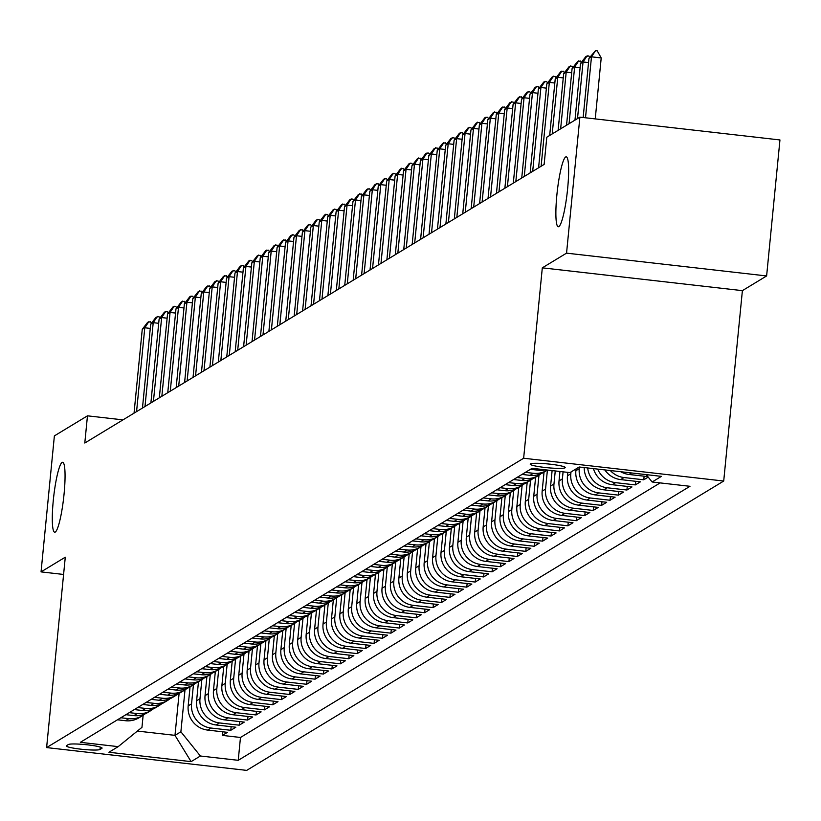 <?xml version="1.0" encoding="UTF-8"?>
<svg xmlns="http://www.w3.org/2000/svg" width="821" height="821" viewBox="0 0 821 821"><rect width="100%" height="100%" fill="white"/><g stroke="black" fill="none" stroke-linecap="round" stroke-linejoin="round"><path stroke-width="1.23" d="M556.864 195.059A35.19 5.018 96.5 0 1 566.244 156.832A35.19 5.018 96.5 0 1 567.65 188.522A35.19 5.018 96.5 0 1 558.27 226.75A35.19 5.018 96.5 0 1 556.864 195.059M53.283 500.512A35.19 5.018 96.5 0 1 62.663 462.285A35.19 5.018 96.5 0 1 64.069 493.975A35.19 5.018 96.5 0 1 54.689 532.213A35.19 5.018 96.5 0 1 53.283 500.512M530.428 463.865A17.6 1.909 -174.4 0 0 530.212 464.122A17.6 1.909 -174.4 0 0 546.283 467.611A17.6 1.909 -174.4 0 0 565.033 467.806A17.6 1.909 -174.4 0 0 565.238 467.56A17.6 1.909 -174.4 0 0 549.167 464.07A17.6 1.909 -174.4 0 0 530.428 463.865M766.619 275.948L566.552 253.145L542.312 267.841L742.389 290.644L766.619 275.948L779.95 139.95L579.883 117.146L546.796 137.21L544.138 164.416L84.799 443.022L87.467 415.826L54.381 435.889L41.05 571.888L63.586 574.454M742.389 290.644L723.712 481.034L246.68 770.385L46.612 747.582L523.644 458.241L723.712 481.034M190.051 686.818L188.183 705.865A21.993 21.633 58.8 0 0 207.682 730.085L227.417 732.342L222.358 735.4L222.717 731.798M193.428 684.765L191.56 703.823A21.993 21.633 58.8 0 0 211.048 728.042L230.793 730.29L231.142 726.688M230.793 730.29L235.843 727.221L216.108 724.974A21.993 21.633 58.8 0 1 196.609 700.754L198.477 681.707M206.913 676.596L205.045 695.644A21.993 21.633 58.8 0 0 224.533 719.863L244.278 722.111L239.219 725.179L239.568 721.577M215.338 671.486L213.47 690.523A21.993 21.633 58.8 0 0 232.969 714.752L252.704 717L247.644 720.068L248.004 716.466M223.764 666.365L221.896 685.412A21.993 21.633 58.8 0 0 241.395 709.642L261.129 711.889L256.07 714.958L256.429 711.355M232.199 661.254L230.332 680.301A21.993 21.633 58.8 0 0 249.82 704.531L269.555 706.778L264.506 709.847L264.855 706.245M240.625 656.143L238.757 675.19A21.993 21.633 58.8 0 0 258.246 699.42L277.991 701.668L272.931 704.736L273.28 701.124M249.05 651.032L247.183 670.08A21.993 21.633 58.8 0 0 266.681 694.299L286.416 696.557L281.357 699.615L281.716 696.013M257.476 645.922L255.608 664.969A21.993 21.633 58.8 0 0 275.107 689.188L294.842 691.436L289.782 694.504L290.141 690.902M265.912 640.811L264.044 659.858A21.993 21.633 58.8 0 0 283.532 684.078L303.267 686.325L298.218 689.394L298.567 685.792M274.337 635.7L272.469 654.737A21.993 21.633 58.8 0 0 291.968 678.967L311.703 681.214L306.644 684.283L306.992 680.681M282.763 630.579L280.895 649.627A21.993 21.633 58.8 0 0 300.394 673.856L320.128 676.104L315.069 679.172L315.428 675.57M291.188 625.469L289.32 644.516A21.993 21.633 58.8 0 0 308.819 668.746L328.554 670.993L323.495 674.062L323.854 670.459M299.624 620.358L297.756 639.405A21.993 21.633 58.8 0 0 317.245 663.635L336.979 665.882L331.93 668.951L332.279 665.338M308.049 615.247L306.182 634.294A21.993 21.633 58.8 0 0 325.68 658.514L345.415 660.772L340.356 663.83L340.705 660.228M316.475 610.136L314.607 629.184A21.993 21.633 58.8 0 0 334.106 653.403L353.841 655.651L348.781 658.719L349.141 655.117M324.9 605.026L323.033 624.073A21.993 21.633 58.8 0 0 342.531 648.292L362.266 650.54L357.207 653.608L357.566 650.006M333.336 599.915L331.468 618.952A21.993 21.633 58.8 0 0 350.957 643.182L370.702 645.429L365.643 648.498L365.992 644.896M341.762 594.794L339.894 613.841A21.993 21.633 58.8 0 0 359.393 638.071L379.128 640.318L374.068 643.387L374.417 639.785M350.187 589.683L348.32 608.73A21.993 21.633 58.8 0 0 367.818 632.96L387.553 635.208L382.494 638.276L382.853 634.674M358.613 584.573L356.745 603.62A21.993 21.633 58.8 0 0 376.244 627.849L395.979 630.097L390.929 633.165L391.278 629.553M367.049 579.462L365.181 598.509A21.993 21.633 58.8 0 0 384.669 622.729L404.414 624.986L399.355 628.044L399.704 624.442M375.474 574.351L373.606 593.398A21.993 21.633 58.8 0 0 393.105 617.618L412.84 619.865L407.78 622.934L408.129 619.332M383.9 569.24L382.032 588.288A21.993 21.633 58.8 0 0 401.531 612.507L421.265 614.755L416.206 617.823L416.565 614.221M392.325 564.13L390.457 583.167A21.993 21.633 58.8 0 0 409.956 607.396L429.691 609.644L424.642 612.712L424.991 609.11M400.761 559.009L398.893 578.056A21.993 21.633 58.8 0 0 418.382 602.286L438.127 604.533L433.067 607.602L433.416 603.999M409.186 553.898L407.319 572.945A21.993 21.633 58.8 0 0 426.817 597.175L446.552 599.422L441.493 602.491L441.852 598.889M417.612 548.787L415.744 567.834A21.993 21.633 58.8 0 0 435.243 592.064L454.978 594.312L449.918 597.38L450.277 593.768M426.037 543.676L424.18 562.724A21.993 21.633 58.8 0 0 443.668 586.943L463.403 589.201L458.354 592.259L458.703 588.657M434.473 538.566L432.605 557.613A21.993 21.633 58.8 0 0 452.094 581.832L471.839 584.08L466.78 587.148L467.128 583.546M442.899 533.455L441.031 552.502A21.993 21.633 58.8 0 0 460.53 576.722L480.264 578.969L475.205 582.038L475.564 578.436M451.324 528.344L449.456 547.381A21.993 21.633 58.8 0 0 468.955 571.611L488.69 573.858L483.631 576.927L483.99 573.325M459.76 523.223L457.892 542.271A21.993 21.633 58.8 0 0 477.381 566.5L497.116 568.748L492.066 571.816L492.415 568.214M468.186 518.113L466.318 537.16A21.993 21.633 58.8 0 0 485.806 561.39L505.551 563.637L500.492 566.706L500.841 563.103M476.611 513.002L474.743 532.049A21.993 21.633 58.8 0 0 494.242 556.269L513.977 558.526L508.917 561.595L509.277 557.982M485.037 507.891L483.169 526.938A21.993 21.633 58.8 0 0 502.668 551.158L522.402 553.416L517.343 556.474L517.702 552.872M493.472 502.78L491.605 521.828A21.993 21.633 58.8 0 0 511.093 546.047L530.828 548.295L525.779 551.363L526.128 547.761M501.898 497.67L500.03 516.717A21.993 21.633 58.8 0 0 519.529 540.936L539.264 543.184L534.204 546.252L534.553 542.65M510.323 492.559L508.456 511.596A21.993 21.633 58.8 0 0 527.954 535.826L547.689 538.073L542.63 541.142L542.989 537.539M518.749 487.438L516.881 506.485A21.993 21.633 58.8 0 0 536.38 530.715L556.115 532.962L551.055 536.031L551.414 532.429M527.185 482.327L525.317 501.374A21.993 21.633 58.8 0 0 544.805 525.604L564.54 527.852L559.491 530.92L559.84 527.318M535.61 477.217L533.742 496.264A21.993 21.633 58.8 0 0 553.241 520.483L572.976 522.741L567.916 525.809L568.265 522.197M544.036 472.106L542.168 491.153A21.993 21.633 58.8 0 0 561.667 515.372L581.401 517.63L576.342 520.688L576.701 517.086M552.112 470.587L550.593 486.042A21.993 21.633 58.8 0 0 570.092 510.262L589.827 512.509L584.768 515.578L585.127 511.976M559.953 471.48L559.029 480.932A21.993 21.633 58.8 0 0 578.518 505.151L598.263 507.399L593.203 510.467L593.552 506.865M567.793 472.373L567.455 475.811A21.993 21.633 58.8 0 0 586.953 500.04L606.688 502.288L601.629 505.356L601.978 501.754M576.055 468.914L575.88 470.7A21.993 21.633 58.8 0 0 595.379 494.93L615.114 497.177L610.054 500.246L610.413 496.643M584.203 467.57A21.993 21.633 58.8 0 0 603.804 489.819L623.539 492.066L618.49 495.135L618.839 491.533M593.46 468.627A21.993 21.633 58.8 0 0 612.23 484.698L631.975 486.956L626.916 490.024L627.265 486.412M604.851 469.92A21.993 21.633 58.8 0 0 620.666 479.587L640.401 481.845L635.341 484.903L635.69 481.301M648.2 477.104L643.767 479.792L644.126 476.19M100.008 749.481L101.866 748.362A17.046 1.847 -174.4 0 0 102.071 748.105A17.046 1.847 -174.4 0 0 86.503 744.729A17.046 1.847 -174.4 0 0 68.338 744.534L66.491 745.663A17.046 1.847 -174.4 0 0 66.285 745.909A17.046 1.847 -174.4 0 0 81.854 749.286A17.046 1.847 -174.4 0 0 100.008 749.481L100.244 747.079M179.111 693.304L174.986 735.359L180.887 731.778L200.386 756.008L238.234 760.318L689.989 486.299L652.131 481.989L661.408 476.365L579.216 466.995L569.948 472.619L532.09 468.309L80.345 742.317L118.193 746.638L141.961 727.344L143.141 715.255M200.386 756.008L191.108 761.631L108.926 752.262L118.193 746.638M579.41 467.026L579.257 468.658L575.88 470.7M571.005 471.983L570.821 473.768L567.455 475.811M563.083 471.839L562.395 478.879L559.029 480.932M555.253 470.946L553.97 483.99L550.593 486.042M525.389 472.373L533.414 473.286A21.993 21.633 -121.2 0 0 547.412 470.053L545.544 489.111L542.168 491.153M538.976 475.164L537.108 494.221L533.742 496.264M530.551 480.275L528.683 499.332L525.317 501.374M522.125 485.385L520.257 504.443L516.881 506.485M513.7 490.506L511.832 509.554L508.456 511.596M505.264 495.617L503.396 514.664L500.03 516.717M496.838 500.728L494.971 519.775L491.605 521.828M488.413 505.839L486.545 524.896L483.169 526.938M479.987 510.949L478.12 530.007L474.743 532.049M471.552 516.06L469.684 535.118L466.318 537.16M463.126 521.171L461.258 540.228L457.892 542.271M454.701 526.292L452.833 545.339L449.456 547.381M446.275 531.403L444.407 550.45L441.031 552.502M437.839 536.513L435.972 555.56L432.605 557.613M429.414 541.624L427.546 560.681L424.18 562.724M420.988 546.735L419.12 565.792L415.744 567.834M412.563 551.845L410.685 570.903L407.319 572.945M404.127 556.956L402.259 576.014L398.893 578.056M395.701 562.077L393.834 581.124L390.457 583.167M387.276 567.188L385.408 586.235L382.032 588.288M378.85 572.299L376.972 591.346L373.606 593.398M370.415 577.409L368.547 596.467L365.181 598.509M361.989 582.52L360.121 601.577L356.745 603.62M353.564 587.631L351.696 606.688L348.32 608.73M345.128 592.741L343.26 611.799L339.894 613.841M336.702 597.862L334.835 616.91L331.468 618.952M328.277 602.973L326.409 622.02L323.033 624.073M319.851 608.084L317.984 627.131L314.607 629.184M311.416 613.195L309.548 632.252L306.182 634.294M302.99 618.305L301.122 637.363L297.756 639.405M294.565 623.416L292.697 642.474L289.32 644.516M286.139 628.527L284.271 647.584L280.895 649.627M277.703 633.648L275.835 652.695L272.469 654.737M269.278 638.759L267.41 657.806L264.044 659.858M260.852 643.869L258.984 662.916L255.608 664.969M252.427 648.98L250.559 668.037L247.183 670.08M243.991 654.091L242.123 673.148L238.757 675.19M235.565 659.201L233.698 678.259L230.332 680.301M227.14 664.312L225.272 683.37L221.896 685.412M218.714 669.433L216.847 688.48L213.47 690.523M210.279 674.544L208.411 693.591L205.045 695.644M201.853 679.655L199.985 698.702L196.609 700.754M222.358 735.4L240.471 737.474L660.166 482.902M620.707 471.726A21.993 21.633 58.8 0 0 629.091 474.476L647.81 476.611M643.767 479.792L624.032 477.545A21.993 21.633 -121.2 0 1 610.321 470.546M635.341 484.903L615.606 482.656A21.993 21.633 -121.2 0 1 597.709 469.109M626.916 490.024L607.181 487.766A21.993 21.633 -121.2 0 1 587.692 467.96M618.49 495.135L598.745 492.887A21.993 21.633 -121.2 0 1 579.257 468.658M610.054 500.246L590.32 497.998A21.993 21.633 -121.2 0 1 570.821 473.768M601.629 505.356L581.894 503.109A21.993 21.633 -121.2 0 1 562.395 478.879M593.203 510.467L573.469 508.22A21.993 21.633 -121.2 0 1 553.97 483.99M584.768 515.578L565.033 513.33A21.993 21.633 -121.2 0 1 545.544 489.111M576.342 520.688L556.607 518.441A21.993 21.633 -121.2 0 1 537.108 494.221M567.916 525.809L548.182 523.552A21.993 21.633 -121.2 0 1 528.683 499.332M559.491 530.92L539.756 528.673A21.993 21.633 -121.2 0 1 520.257 504.443M551.055 536.031L531.32 533.783A21.993 21.633 -121.2 0 1 511.832 509.554M542.63 541.142L522.895 538.894A21.993 21.633 -121.2 0 1 503.396 514.664M534.204 546.252L514.469 544.005A21.993 21.633 -121.2 0 1 494.971 519.775M525.779 551.363L506.044 549.116A21.993 21.633 -121.2 0 1 486.545 524.896M517.343 556.474L497.608 554.226A21.993 21.633 -121.2 0 1 478.12 530.007M508.917 561.595L489.183 559.337A21.993 21.633 -121.2 0 1 469.684 535.118M500.492 566.706L480.757 564.458A21.993 21.633 -121.2 0 1 461.258 540.228M492.066 571.816L472.321 569.569A21.993 21.633 -121.2 0 1 452.833 545.339M483.631 576.927L463.896 574.679A21.993 21.633 -121.2 0 1 444.407 550.45M475.205 582.038L455.47 579.79A21.993 21.633 -121.2 0 1 435.972 555.56M466.78 587.148L447.045 584.901A21.993 21.633 -121.2 0 1 427.546 560.681M458.354 592.259L438.609 590.012A21.993 21.633 -121.2 0 1 419.12 565.792M449.918 597.38L430.183 595.122A21.993 21.633 -121.2 0 1 410.685 570.903M441.493 602.491L421.758 600.243A21.993 21.633 -121.2 0 1 402.259 576.014M433.067 607.602L413.332 605.354A21.993 21.633 -121.2 0 1 393.834 581.124M424.642 612.712L404.897 610.465A21.993 21.633 -121.2 0 1 385.408 586.235M416.206 617.823L396.471 615.576A21.993 21.633 -121.2 0 1 376.972 591.346M407.78 622.934L388.046 620.686A21.993 21.633 -121.2 0 1 368.547 596.467M399.355 628.044L379.62 625.797A21.993 21.633 -121.2 0 1 360.121 601.577M390.929 633.165L371.184 630.908A21.993 21.633 -121.2 0 1 351.696 606.688M382.494 638.276L362.759 636.029A21.993 21.633 -121.2 0 1 343.26 611.799M374.068 643.387L354.333 641.139A21.993 21.633 -121.2 0 1 334.835 616.91M365.643 648.498L345.908 646.25A21.993 21.633 -121.2 0 1 326.409 622.02M357.207 653.608L337.472 651.361A21.993 21.633 -121.2 0 1 317.984 627.131M348.781 658.719L329.047 656.472A21.993 21.633 -121.2 0 1 309.548 632.252M340.356 663.83L320.621 661.582A21.993 21.633 -121.2 0 1 301.122 637.363M331.93 668.951L312.196 666.693A21.993 21.633 -121.2 0 1 292.697 642.474M323.495 674.062L303.76 671.814A21.993 21.633 -121.2 0 1 284.271 647.584M315.069 679.172L295.334 676.925A21.993 21.633 -121.2 0 1 275.835 652.695M306.644 684.283L286.909 682.035A21.993 21.633 -121.2 0 1 267.41 657.806M298.218 689.394L278.483 687.146A21.993 21.633 -121.2 0 1 258.984 662.916M289.782 694.504L270.047 692.257A21.993 21.633 -121.2 0 1 250.559 668.037M281.357 699.615L261.622 697.368A21.993 21.633 -121.2 0 1 242.123 673.148M272.931 704.736L253.196 702.478A21.993 21.633 -121.2 0 1 233.698 678.259M264.506 709.847L244.761 707.599A21.993 21.633 -121.2 0 1 225.272 683.37M256.07 714.958L236.335 712.71A21.993 21.633 -121.2 0 1 216.847 688.48M247.644 720.068L227.91 717.821A21.993 21.633 -121.2 0 1 208.411 693.591M239.219 725.179L219.484 722.932A21.993 21.633 -121.2 0 1 199.985 698.702M120.831 717.759L128.866 718.673A21.993 21.633 58.8 0 0 144.824 714.013M117.465 719.801L125.49 720.725A21.993 21.633 58.8 0 0 139.026 717.77L142.402 715.717M125.89 714.691L133.915 715.604A21.993 21.633 58.8 0 0 147.462 712.659L150.828 710.606A21.993 21.633 -121.2 0 1 137.292 713.562L129.266 712.649M134.316 709.58L142.351 710.493A21.993 21.633 58.8 0 0 155.887 707.538L159.253 705.496A21.993 21.633 -121.2 0 1 145.717 708.451L137.692 707.538M142.751 704.469L150.777 705.383A21.993 21.633 58.8 0 0 164.313 702.427L167.689 700.385A21.993 21.633 -121.2 0 1 154.143 703.34L146.117 702.427M151.177 699.359L159.202 700.272A21.993 21.633 58.8 0 0 172.749 697.316L176.115 695.274A21.993 21.633 -121.2 0 1 162.579 698.23L154.543 697.316M159.602 694.248L167.628 695.161A21.993 21.633 58.8 0 0 181.174 692.206L184.54 690.163A21.993 21.633 -121.2 0 1 171.004 693.119L162.979 692.195M168.028 689.137L176.063 690.051A21.993 21.633 58.8 0 0 189.6 687.095L192.976 685.053A21.993 21.633 -121.2 0 1 179.43 687.998L171.404 687.085M176.464 684.016L184.489 684.94A21.993 21.633 58.8 0 0 198.025 681.984L201.402 679.932A21.993 21.633 -121.2 0 1 187.855 682.887L179.83 681.974M184.889 678.905L192.914 679.819A21.993 21.633 58.8 0 0 206.461 676.873L209.827 674.821A21.993 21.633 -121.2 0 1 196.291 677.777L188.255 676.863M193.315 673.795L201.34 674.708A21.993 21.633 58.8 0 0 214.886 671.752L218.253 669.71A21.993 21.633 -121.2 0 1 204.716 672.666L196.691 671.752M201.74 668.684L209.776 669.597A21.993 21.633 58.8 0 0 223.312 666.642L226.688 664.6A21.993 21.633 -121.2 0 1 213.142 667.555L205.117 666.642M210.176 663.573L218.201 664.487A21.993 21.633 58.8 0 0 231.738 661.531L235.114 659.489A21.993 21.633 -121.2 0 1 221.567 662.444L213.542 661.531M218.602 658.463L226.627 659.376A21.993 21.633 58.8 0 0 240.173 656.42L243.539 654.378A21.993 21.633 -121.2 0 1 230.003 657.334L221.978 656.41M227.027 653.352L235.052 654.265A21.993 21.633 58.8 0 0 248.599 651.31L251.965 649.267A21.993 21.633 -121.2 0 1 238.429 652.213L230.403 651.299M235.463 648.231L243.488 649.154A21.993 21.633 58.8 0 0 257.024 646.199L260.401 644.146A21.993 21.633 -121.2 0 1 246.854 647.102L238.829 646.189M243.888 643.12L251.914 644.033A21.993 21.633 58.8 0 0 265.45 641.088L268.826 639.036A21.993 21.633 -121.2 0 1 255.29 641.991L247.254 641.078M252.314 638.009L260.339 638.923A21.993 21.633 58.8 0 0 273.886 635.967L277.252 633.925A21.993 21.633 -121.2 0 1 263.715 636.88L255.69 635.967M260.739 632.899L268.775 633.812A21.993 21.633 58.8 0 0 282.311 630.856L285.677 628.814A21.993 21.633 -121.2 0 1 272.141 631.77L264.116 630.856M269.175 627.788L277.2 628.701A21.993 21.633 58.8 0 0 290.737 625.746L294.113 623.703A21.993 21.633 -121.2 0 1 280.566 626.659L272.541 625.746M277.601 622.677L285.626 623.591A21.993 21.633 58.8 0 0 299.162 620.635L302.539 618.593A21.993 21.633 -121.2 0 1 289.002 621.548L280.967 620.625M286.026 617.566L294.051 618.48A21.993 21.633 58.8 0 0 307.598 615.524L310.964 613.482A21.993 21.633 -121.2 0 1 297.428 616.427L289.403 615.514M294.452 612.445L302.487 613.369A21.993 21.633 58.8 0 0 316.023 610.413L319.39 608.361A21.993 21.633 -121.2 0 1 305.853 611.317L297.828 610.403M302.887 607.335L310.913 608.248A21.993 21.633 58.8 0 0 324.449 605.303L327.825 603.25A21.993 21.633 -121.2 0 1 314.279 606.206L306.254 605.293M311.313 602.224L319.338 603.137A21.993 21.633 58.8 0 0 332.874 600.182L336.251 598.14A21.993 21.633 -121.2 0 1 322.715 601.095L314.679 600.182M319.738 597.113L327.764 598.027A21.993 21.633 58.8 0 0 341.31 595.071L344.676 593.029A21.993 21.633 -121.2 0 1 331.14 595.984L323.115 595.071M328.164 592.003L336.2 592.916A21.993 21.633 58.8 0 0 349.736 589.96L353.102 587.918A21.993 21.633 -121.2 0 1 339.566 590.874L331.54 589.96M336.6 586.892L344.625 587.805A21.993 21.633 58.8 0 0 358.161 584.85L361.538 582.807A21.993 21.633 -121.2 0 1 347.991 585.763L339.966 584.839M345.025 581.781L353.051 582.694A21.993 21.633 58.8 0 0 366.587 579.739L369.963 577.697A21.993 21.633 -121.2 0 1 356.427 580.642L348.391 579.729M353.451 576.66L361.476 577.584A21.993 21.633 58.8 0 0 375.023 574.628L378.389 572.576A21.993 21.633 -121.2 0 1 364.852 575.531L356.827 574.618M361.876 571.549L369.912 572.463A21.993 21.633 58.8 0 0 383.448 569.517L386.824 567.465A21.993 21.633 -121.2 0 1 373.278 570.421L365.253 569.507M370.312 566.439L378.337 567.352A21.993 21.633 58.8 0 0 391.874 564.396L395.25 562.354A21.993 21.633 -121.2 0 1 381.703 565.31L373.678 564.396M378.738 561.328L386.763 562.241A21.993 21.633 58.8 0 0 400.309 559.286L403.675 557.243A21.993 21.633 -121.2 0 1 390.139 560.199L382.104 559.286M387.163 556.217L395.188 557.131A21.993 21.633 58.8 0 0 408.735 554.175L412.101 552.133A21.993 21.633 -121.2 0 1 398.565 555.088L390.539 554.175M395.589 551.107L403.624 552.02A21.993 21.633 58.8 0 0 417.16 549.064L420.537 547.022A21.993 21.633 -121.2 0 1 406.99 549.978L398.965 549.054M404.024 545.996L412.05 546.909A21.993 21.633 58.8 0 0 425.586 543.954L428.962 541.911A21.993 21.633 -121.2 0 1 415.416 544.857L407.39 543.943M412.45 540.875L420.475 541.798A21.993 21.633 58.8 0 0 434.022 538.843L437.388 536.79A21.993 21.633 -121.2 0 1 423.852 539.746L415.816 538.833M420.875 535.764L428.901 536.677A21.993 21.633 58.8 0 0 442.447 533.732L445.813 531.68A21.993 21.633 -121.2 0 1 432.277 534.635L424.252 533.722M429.311 530.653L437.336 531.567A21.993 21.633 58.8 0 0 450.873 528.611L454.249 526.569A21.993 21.633 -121.2 0 1 440.703 529.524L432.677 528.611M437.737 525.543L445.762 526.456A21.993 21.633 58.8 0 0 459.298 523.5L462.675 521.458A21.993 21.633 -121.2 0 1 449.128 524.414L441.103 523.5M446.162 520.432L454.187 521.345A21.993 21.633 58.8 0 0 467.734 518.39L471.1 516.347A21.993 21.633 -121.2 0 1 457.564 519.303L449.539 518.39M454.588 515.321L462.623 516.235A21.993 21.633 58.8 0 0 476.159 513.279L479.526 511.237A21.993 21.633 -121.2 0 1 465.989 514.192L457.964 513.269M463.023 510.21L471.049 511.124A21.993 21.633 58.8 0 0 484.585 508.168L487.961 506.126A21.993 21.633 -121.2 0 1 474.415 509.071L466.39 508.158M471.449 505.089L479.474 506.013A21.993 21.633 58.8 0 0 493.011 503.057L496.387 501.005A21.993 21.633 -121.2 0 1 482.851 503.961L474.815 503.047M479.875 499.979L487.9 500.892A21.993 21.633 58.8 0 0 501.446 497.947L504.812 495.894A21.993 21.633 -121.2 0 1 491.276 498.85L483.251 497.937M488.3 494.868L496.336 495.781A21.993 21.633 58.8 0 0 509.872 492.826L513.238 490.784A21.993 21.633 -121.2 0 1 499.702 493.739L491.676 492.826M496.736 489.757L504.761 490.671A21.993 21.633 58.8 0 0 518.297 487.715L521.674 485.673A21.993 21.633 -121.2 0 1 508.127 488.628L500.102 487.715M505.161 484.647L513.187 485.56A21.993 21.633 58.8 0 0 526.723 482.604L530.099 480.562A21.993 21.633 -121.2 0 1 516.563 483.518L508.527 482.604M513.587 479.536L521.612 480.449A21.993 21.633 58.8 0 0 535.159 477.494L538.525 475.451A21.993 21.633 -121.2 0 1 524.988 478.407L516.963 477.483M522.012 474.425L530.048 475.338A21.993 21.633 58.8 0 0 543.584 472.383L546.95 470.341M530.448 469.304L538.473 470.228A21.993 21.633 58.8 0 0 545.596 469.848M185.002 689.876L180.887 731.778M566.552 253.145L579.883 117.146M542.312 267.841L523.644 458.241M46.612 747.582L65.28 557.192L41.05 571.888M122.965 419.87L87.467 415.826M137.364 731.07L174.986 735.359L191.108 761.631M240.471 737.474L238.234 760.318M153.25 708.903A21.993 21.633 -121.2 0 1 150.828 710.606M161.675 703.792A21.993 21.633 -121.2 0 1 159.253 705.496M170.111 698.671A21.993 21.633 -121.2 0 1 167.689 700.385M178.537 693.56A21.993 21.633 -121.2 0 1 176.115 695.274M186.962 688.45A21.993 21.633 -121.2 0 1 184.54 690.163M195.388 683.339A21.993 21.633 -121.2 0 1 192.976 685.053M203.824 678.228A21.993 21.633 -121.2 0 1 201.402 679.932M212.249 673.117A21.993 21.633 -121.2 0 1 209.827 674.821M220.675 668.007A21.993 21.633 -121.2 0 1 218.253 669.71M229.11 662.886A21.993 21.633 -121.2 0 1 226.688 664.6M237.536 657.775A21.993 21.633 -121.2 0 1 235.114 659.489M245.961 652.664A21.993 21.633 -121.2 0 1 243.539 654.378M254.387 647.553A21.993 21.633 -121.2 0 1 251.965 649.267M262.823 642.443A21.993 21.633 -121.2 0 1 260.401 644.146M271.248 637.332A21.993 21.633 -121.2 0 1 268.826 639.036M279.674 632.221A21.993 21.633 -121.2 0 1 277.252 633.925M288.099 627.1A21.993 21.633 -121.2 0 1 285.677 628.814M296.535 621.99A21.993 21.633 -121.2 0 1 294.113 623.703M304.96 616.879A21.993 21.633 -121.2 0 1 302.539 618.593M313.386 611.768A21.993 21.633 -121.2 0 1 310.964 613.482M321.811 606.657A21.993 21.633 -121.2 0 1 319.39 608.361M330.247 601.547A21.993 21.633 -121.2 0 1 327.825 603.25M338.673 596.436A21.993 21.633 -121.2 0 1 336.251 598.14M347.098 591.315A21.993 21.633 -121.2 0 1 344.676 593.029M355.524 586.204A21.993 21.633 -121.2 0 1 353.102 587.918M363.96 581.094A21.993 21.633 -121.2 0 1 361.538 582.807M372.385 575.983A21.993 21.633 -121.2 0 1 369.963 577.697M380.811 570.872A21.993 21.633 -121.2 0 1 378.389 572.576M389.236 565.761A21.993 21.633 -121.2 0 1 386.824 567.465M397.672 560.64A21.993 21.633 -121.2 0 1 395.25 562.354M406.097 555.53A21.993 21.633 -121.2 0 1 403.675 557.243M414.523 550.419A21.993 21.633 -121.2 0 1 412.101 552.133M422.948 545.308A21.993 21.633 -121.2 0 1 420.537 547.022M431.384 540.197A21.993 21.633 -121.2 0 1 428.962 541.911M439.81 535.087A21.993 21.633 -121.2 0 1 437.388 536.79M448.235 529.976A21.993 21.633 -121.2 0 1 445.813 531.68M456.671 524.855A21.993 21.633 -121.2 0 1 454.249 526.569M465.097 519.744A21.993 21.633 -121.2 0 1 462.675 521.458M473.522 514.634A21.993 21.633 -121.2 0 1 471.1 516.347M481.948 509.523A21.993 21.633 -121.2 0 1 479.526 511.237M490.383 504.412A21.993 21.633 -121.2 0 1 487.961 506.126M498.809 499.301A21.993 21.633 -121.2 0 1 496.387 501.005M507.234 494.191A21.993 21.633 -121.2 0 1 504.812 495.894M515.66 489.07A21.993 21.633 -121.2 0 1 513.238 490.784M524.096 483.959A21.993 21.633 -121.2 0 1 521.674 485.673M532.521 478.848A21.993 21.633 -121.2 0 1 530.099 480.562M540.947 473.738A21.993 21.633 -121.2 0 1 538.525 475.451M652.131 481.989L646.219 474.63M150.274 328.41L144.783 327.784L136.563 411.629M134.039 413.158L142.259 329.313L147.636 322.325L150.53 321.74L151.392 323.289M148.899 321.555L144.783 327.784L142.259 329.313M158.699 323.3L153.219 322.674L144.999 406.518M142.464 408.047L150.684 324.203L156.072 317.214L158.956 316.629L159.818 318.179M157.334 316.444L153.219 322.674L150.684 324.203M167.135 318.189L161.645 317.563L153.424 401.397M150.89 402.937L159.11 319.092L164.498 312.103L167.381 311.518L168.243 313.068M165.76 311.333L161.645 317.563L159.11 319.092M175.561 313.068L170.07 312.452L161.85 396.286M159.325 397.826L167.546 313.981L172.923 306.992L175.807 306.407L176.679 307.957M174.185 306.223L170.07 312.452L167.546 313.981M183.986 307.957L178.496 307.331L170.275 391.176M167.751 392.715L175.971 308.87L181.349 301.871L184.243 301.297L185.105 302.846M182.611 301.112L178.496 307.331L175.971 308.87M192.412 302.846L186.931 302.22L178.711 386.065M176.176 387.594L184.397 303.76L189.784 296.761L192.668 296.186L193.53 297.725M191.047 296.001L186.931 302.22L184.397 303.76M200.847 297.736L195.357 297.11L187.137 380.954M184.602 382.483L192.822 298.649L198.21 291.65L201.094 291.065L201.956 292.615M199.472 290.88L195.357 297.11L192.822 298.649M209.273 292.625L203.782 291.999L195.562 375.844M193.038 377.373L201.258 293.528L206.635 286.539L209.519 285.954L210.392 287.504M207.898 285.77L203.782 291.999L201.258 293.528M217.698 287.514L212.208 286.888L203.988 370.733M201.463 372.262L209.683 288.417L215.061 281.429L217.955 280.844L218.817 282.393M216.334 280.659L212.208 286.888L209.683 288.417M226.124 282.403L220.644 281.777L212.423 365.612M209.889 367.151L218.109 283.307L223.497 276.318L226.38 275.733L227.243 277.282M224.759 275.548L220.644 281.777L218.109 283.307M234.56 277.282L229.069 276.667L220.849 360.501M218.314 362.04L226.545 278.196L231.922 271.207L234.806 270.622L235.668 272.172M233.185 270.437L229.069 276.667L226.545 278.196M242.985 272.172L237.495 271.546L229.275 355.39M226.75 356.93L234.97 273.085L240.348 266.086L243.232 265.511L244.104 267.061M241.61 265.327L237.495 271.546L234.97 273.085M251.411 267.061L245.92 266.435L237.7 350.28M235.175 351.809L243.396 267.974L248.773 260.975L251.667 260.401L252.529 261.94M250.046 260.216L245.92 266.435L243.396 267.974M259.836 261.95L254.356 261.324L246.136 345.169M243.601 346.698L251.821 262.864L257.209 255.865L260.093 255.28L260.955 256.829M258.471 255.095L254.356 261.324L251.821 262.864M268.272 256.84L262.782 256.214L254.561 340.058M252.037 341.587L260.257 257.743L265.635 250.754L268.518 250.169L269.38 251.719M266.897 249.984L262.782 256.214L260.257 257.743M276.698 251.729L271.207 251.103L262.987 334.947M260.462 336.477L268.683 252.632L274.06 245.643L276.944 245.058L277.816 246.608M275.322 244.874L271.207 251.103L268.683 252.632M285.123 246.618L279.633 245.992L271.412 329.826M268.888 331.366L277.108 247.521L282.486 240.532L285.38 239.948L286.242 241.497M283.758 239.763L279.633 245.992L277.108 247.521M293.549 241.497L288.068 240.881L279.848 324.716M277.313 326.255L285.534 242.411L290.921 235.422L293.805 234.837L294.667 236.386M292.184 234.652L288.068 240.881L285.534 242.411M301.984 236.386L296.494 235.76L288.274 319.605M285.749 321.144L293.969 237.3L299.347 230.301L302.231 229.726L303.093 231.276M300.609 229.541L296.494 235.76L293.969 237.3M310.41 231.276L304.919 230.65L296.699 314.494M294.175 316.023L302.395 232.189L307.772 225.19L310.656 224.615L311.528 226.155M309.035 224.431L304.919 230.65L302.395 232.189M318.835 226.165L313.355 225.539L305.125 309.384M302.6 310.913L310.82 227.078L316.198 220.079L319.092 219.494L319.954 221.044M317.47 219.31L313.355 225.539L310.82 227.078M327.261 221.054L321.781 220.428L313.56 304.273M311.026 305.802L319.246 221.957L324.634 214.969L327.517 214.384L328.379 215.933M325.896 214.199L321.781 220.428L319.246 221.957M335.697 215.944L330.206 215.318L321.986 299.162M319.461 300.691L327.682 216.847L333.059 209.858L335.943 209.273L336.805 210.823M334.321 209.088L330.206 215.318L327.682 216.847M344.122 210.833L338.632 210.207L330.411 294.041M327.887 295.581L336.107 211.736L341.485 204.747L344.368 204.162L345.241 205.712M342.747 203.977L338.632 210.207L336.107 211.736M352.548 205.712L347.067 205.096L338.837 288.93M336.312 290.47L344.533 206.625L349.91 199.636L352.804 199.051L353.666 200.601M351.183 198.867L347.067 205.096L344.533 206.625M360.983 200.601L355.493 199.975L347.273 283.82M344.738 285.359L352.958 201.514L358.346 194.515L361.23 193.941L362.092 195.49M359.608 193.756L355.493 199.975L352.958 201.514M369.409 195.49L363.919 194.864L355.698 278.709M353.174 280.238L361.394 196.404L366.771 189.405L369.655 188.83L370.528 190.369M368.034 188.645L363.919 194.864L361.394 196.404M377.834 190.38L372.344 189.754L364.124 273.598M361.599 275.127L369.819 191.293L375.197 184.294L378.091 183.709L378.953 185.259M376.459 183.524L372.344 189.754L369.819 191.293M386.26 185.269L380.78 184.643L372.56 268.488M370.025 270.017L378.245 186.172L383.633 179.183L386.517 178.598L387.379 180.148M384.895 178.414L380.78 184.643L378.245 186.172M394.696 180.158L389.205 179.532L380.985 263.377M378.45 264.906L386.67 181.061L392.058 174.073L394.942 173.488L395.804 175.037M393.321 173.303L389.205 179.532L386.67 181.061M403.121 175.047L397.631 174.421L389.411 258.256M386.886 259.795L395.106 175.951L400.484 168.962L403.368 168.377L404.24 169.926M401.746 168.192L397.631 174.421L395.106 175.951M411.547 169.926L406.056 169.311L397.836 253.145M395.312 254.684L403.532 170.84L408.909 163.851L411.803 163.266L412.665 164.816M410.182 163.081L406.056 169.311L403.532 170.84M419.972 164.816L414.492 164.19L406.272 248.034M403.737 249.574L411.957 165.729L417.345 158.73L420.229 158.155L421.091 159.705M418.607 157.971L414.492 164.19L411.957 165.729M428.408 159.705L422.918 159.079L414.697 242.924M412.163 244.453L420.393 160.618L425.771 153.619L428.654 153.045L429.516 154.584M427.033 152.86L422.918 159.079L420.393 160.618M436.834 154.594L431.343 153.968L423.123 237.813M420.598 239.342L428.819 155.508L434.196 148.509L437.08 147.924L437.952 149.473M435.458 147.739L431.343 153.968L428.819 155.508M445.259 149.484L439.769 148.858L431.548 232.702M429.024 234.231L437.244 150.387L442.622 143.398L445.516 142.813L446.378 144.363M443.894 142.628L439.769 148.858L437.244 150.387M453.685 144.373L448.204 143.747L439.984 227.591M437.449 229.121L445.67 145.276L451.057 138.287L453.941 137.702L454.803 139.252M452.32 137.518L448.204 143.747L445.67 145.276M462.12 139.262L456.63 138.636L448.41 222.47M445.875 224.01L454.105 140.165L459.483 133.176L462.367 132.591L463.229 134.141M460.745 132.407L456.63 138.636L454.105 140.165M470.546 134.141L465.055 133.525L456.835 217.36M454.311 218.899L462.531 135.055L467.908 128.066L470.792 127.481L471.665 129.03M469.171 127.296L465.055 133.525L462.531 135.055M478.971 129.03L473.481 128.404L465.261 212.249M462.736 213.788L470.956 129.944L476.334 122.945L479.228 122.37L480.09 123.92M477.606 122.185L473.481 128.404L470.956 129.944M487.397 123.92L481.917 123.294L473.696 207.138M471.162 208.667L479.382 124.833L484.77 117.834L487.653 117.259L488.516 118.799M486.032 117.075L481.917 123.294L479.382 124.833M495.833 118.809L490.342 118.183L482.122 202.028M479.597 203.557L487.818 119.722L493.195 112.723L496.079 112.138L496.941 113.688M494.458 111.954L490.342 118.183L487.818 119.722M504.258 113.698L498.768 113.072L490.548 196.917M488.023 198.446L496.243 114.601L501.621 107.613L504.505 107.028L505.377 108.577M502.883 106.843L498.768 113.072L496.243 114.601M512.684 108.588L507.193 107.962L498.973 191.806M496.448 193.335L504.669 109.491L510.046 102.502L512.94 101.917L513.802 103.467M511.319 101.732L507.193 107.962L504.669 109.491M521.109 103.477L515.629 102.851L507.409 186.685M504.874 188.225L513.094 104.38L518.482 97.391L521.366 96.806L522.228 98.356M519.744 96.621L515.629 102.851L513.094 104.38M529.545 98.356L524.055 97.74L515.834 181.574M513.31 183.114L521.53 99.269L526.908 92.28L529.791 91.695L530.653 93.245M528.17 91.511L524.055 97.74L521.53 99.269M537.971 93.245L532.48 92.619L524.26 176.464M521.735 178.003L529.956 94.158L535.333 87.159L538.217 86.585L539.089 88.134M536.595 86.4L532.48 92.619L529.956 94.158M546.396 88.134L540.916 87.508L532.685 171.353M530.161 172.882L538.381 89.048L543.759 82.049L546.653 81.474L547.515 83.013M545.031 81.289L540.916 87.508L538.381 89.048M554.822 83.024L549.341 82.398L541.121 166.242M538.586 167.771L546.807 83.937L552.194 76.938L555.078 76.353L555.94 77.903M553.457 76.168L549.341 82.398L546.807 83.937M563.257 77.913L557.767 77.287L552.215 133.926M549.68 135.465L555.242 78.816L560.62 71.827L563.504 71.242L564.376 72.792M561.882 71.058L557.767 77.287L555.242 78.816M571.683 72.802L566.192 72.176L560.64 128.815M558.116 130.354L563.668 73.705L569.045 66.717L571.939 66.132L572.801 67.681M570.308 65.947L566.192 72.176L563.668 73.705M580.108 67.691L574.628 67.065L569.066 123.704M566.541 125.244L572.093 68.595L577.481 61.606L580.365 61.021L581.227 62.57M578.743 60.836L574.628 67.065L572.093 68.595M588.544 62.57L583.054 61.955L577.502 118.593M574.967 120.123L580.519 63.484L585.907 56.495L588.79 55.91L589.652 57.46M587.169 55.725L583.054 61.955L580.519 63.484M583.156 117.516L588.955 58.373L595.594 50.615L591.479 56.834L601.208 57.942L595.235 118.901M588.955 58.373L591.479 56.834L585.506 117.783M595.594 50.615L597.216 50.799L601.208 57.942M191.56 703.823L188.183 705.865M211.048 728.042L207.682 730.085M631.585 472.968L629.091 474.476M624.032 477.545L620.666 479.587M615.606 482.656L612.23 484.698M607.181 487.766L603.804 489.819M598.745 492.887L595.379 494.93M590.32 497.998L586.953 500.04M581.894 503.109L578.518 505.151M573.469 508.22L570.092 510.262M565.033 513.33L561.667 515.372M556.607 518.441L553.241 520.483M548.182 523.552L544.805 525.604M539.756 528.673L536.38 530.715M531.32 533.783L527.954 535.826M522.895 538.894L519.529 540.936M514.469 544.005L511.093 546.047M506.044 549.116L502.668 551.158M497.608 554.226L494.242 556.269M489.183 559.337L485.806 561.39M480.757 564.458L477.381 566.5M472.321 569.569L468.955 571.611M463.896 574.679L460.53 576.722M455.47 579.79L452.094 581.832M447.045 584.901L443.668 586.943M438.609 590.012L435.243 592.064M430.183 595.122L426.817 597.175M421.758 600.243L418.382 602.286M413.332 605.354L409.956 607.396M404.897 610.465L401.531 612.507M396.471 615.576L393.105 617.618M388.046 620.686L384.669 622.729M379.62 625.797L376.244 627.849M371.184 630.908L367.818 632.96M362.759 636.029L359.393 638.071M354.333 641.139L350.957 643.182M345.908 646.25L342.531 648.292M337.472 651.361L334.106 653.403M329.047 656.472L325.68 658.514M320.621 661.582L317.245 663.635M312.196 666.693L308.819 668.746M303.76 671.814L300.394 673.856M295.334 676.925L291.968 678.967M286.909 682.035L283.532 684.078M278.483 687.146L275.107 689.188M270.047 692.257L266.681 694.299M261.622 697.368L258.246 699.42M253.196 702.478L249.82 704.531M244.761 707.599L241.395 709.642M236.335 712.71L232.969 714.752M227.91 717.821L224.533 719.863M219.484 722.932L216.108 724.974M128.866 718.673L125.49 720.725M137.292 713.562L133.915 715.604M145.717 708.451L142.351 710.493M154.143 703.34L150.777 705.383M162.579 698.23L159.202 700.272M171.004 693.119L167.628 695.161M179.43 687.998L176.063 690.051M187.855 682.887L184.489 684.94M196.291 677.777L192.914 679.819M204.716 672.666L201.34 674.708M213.142 667.555L209.776 669.597M221.567 662.444L218.201 664.487M230.003 657.334L226.627 659.376M238.429 652.213L235.052 654.265M246.854 647.102L243.488 649.154M255.29 641.991L251.914 644.033M263.715 636.88L260.339 638.923M272.141 631.77L268.775 633.812M280.566 626.659L277.2 628.701M289.002 621.548L285.626 623.591M297.428 616.427L294.051 618.48M305.853 611.317L302.487 613.369M314.279 606.206L310.913 608.248M322.715 601.095L319.338 603.137M331.14 595.984L327.764 598.027M339.566 590.874L336.2 592.916M347.991 585.763L344.625 587.805M356.427 580.642L353.051 582.694M364.852 575.531L361.476 577.584M373.278 570.421L369.912 572.463M381.703 565.31L378.337 567.352M390.139 560.199L386.763 562.241M398.565 555.088L395.188 557.131M406.99 549.978L403.624 552.02M415.416 544.857L412.05 546.909M423.852 539.746L420.475 541.798M432.277 534.635L428.901 536.677M440.703 529.524L437.336 531.567M449.128 524.414L445.762 526.456M457.564 519.303L454.187 521.345M465.989 514.192L462.623 516.235M474.415 509.071L471.049 511.124M482.851 503.961L479.474 506.013M491.276 498.85L487.9 500.892M499.702 493.739L496.336 495.781M508.127 488.628L504.761 490.671M516.563 483.518L513.187 485.56M524.988 478.407L521.612 480.449M533.414 473.286L530.048 475.338M540.126 469.222L538.473 470.228M101.917 747.828L101.866 748.362"/></g></svg>
